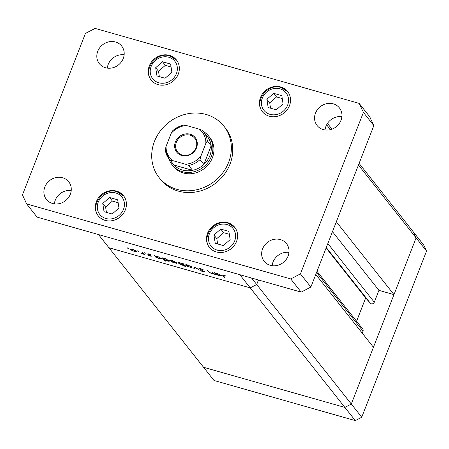 <?xml version="1.0" encoding="UTF-8"?>
<svg xmlns="http://www.w3.org/2000/svg" width="449" height="449" viewBox="0 0 449 449"><rect width="100%" height="100%" fill="white"/><g stroke="black" fill="none" stroke-linecap="round" stroke-linejoin="round"><path stroke-width="0.67" d="M251.563 278.026L256.693 284.503L250.233 287.871L256.693 284.503L258.456 279.985L256.693 284.503L351.326 404.049L344.866 407.417L203.56 367.282L213.993 380.471L355.305 420.601L361.765 417.233L426.55 251.064L423.744 245.064L413.305 231.88L416.111 237.88L351.326 404.049L344.866 407.417L355.305 420.601M315.793 274.451L373.456 347.296L351.326 404.049L361.765 417.233M336.323 221.795L393.986 294.634L416.111 237.88L426.55 251.064M393.986 294.634L378.928 290.357L374.303 302.216A2.413 2.172 141.6 0 1 370.324 303.187L365.671 297.962L356.585 321.26M326.619 124.828L330.43 129.638M358.454 165.036L416.111 237.88L413.305 231.88L359.093 163.397M250.233 287.871L108.927 247.736L203.56 367.282L344.866 407.417L239.794 274.681L98.488 234.552L108.927 247.736L250.233 287.871M317.028 271.286L362.747 329.05A2.413 2.172 141.6 0 1 363.017 331.16L362.248 333.136M327.45 123.424L331.985 129.149M365.671 297.962L326.109 247.988M378.928 290.357L332.473 231.673M211.827 271.853L212.557 272.06L214.336 274.305L213.286 273.694L211.384 273.497L208.263 271.729L207.359 270.584L208.083 270.786L209.414 272.38L211.294 273.256L212.837 273.233L211.827 271.853M213.062 272.7L212.826 273.306L213.051 272.683M199.165 268.412L199.014 268.799L200.669 268.62L203.666 269.995L200.922 268.94L199.743 269.007L204.609 271.69L203.178 271.841L200.608 270.708L203.891 271.499L198.924 268.547M199.861 268.435L199.743 269.007M204.071 271.263L203.936 271.617L203.998 271.218M194.782 267.009L199.367 270.057L195.315 267.638L194.642 268.715L193.856 268.491L194.782 267.009M185.908 264.725L185.684 265.292C185.291 264.629 186.009 264.534 187.834 265.005L191.818 267.037L191.639 267.604L187.132 266.324L185.555 264.921M191.818 267.037L191.639 267.604L191.846 267.071M170.833 260.448L170.614 261.015C170.222 260.353 170.934 260.252 172.758 260.723L176.743 262.755L176.564 263.322L172.057 262.042L170.485 260.639M176.743 262.755L176.564 263.322L176.771 262.788M161.685 258.489C162.05 259.14 161.32 259.23 159.485 258.759L156.729 257.625L157.06 258.04L156.331 257.833L154.551 255.588L155.59 256.183L157.666 256.441L161.808 258.854M127.544 247.887L128.425 248.331L127.954 248.398L127.123 247.826M128.425 248.331L127.954 248.398L128.072 248.089M130.917 249.111L130.698 249.678C130.305 249.015 131.024 248.92 132.842 249.391L136.833 251.418L136.648 251.984L132.141 250.705L130.569 249.302M136.833 251.418L136.648 251.984L136.855 251.457M138.045 250.868L138.921 251.317L138.449 251.378L137.619 250.806M138.921 251.317L138.449 251.378L138.573 251.07M141.766 251.956L142.496 252.158L144.275 254.409L141.435 253.573L142.844 253.444L141.766 251.956M143.085 252.91L142.833 253.55L143.063 252.882M144.595 252.725L145.47 253.174L144.999 253.242L144.168 252.669M145.47 253.174L144.999 253.242L145.117 252.933M151.324 255.986L150.292 256.149L148.524 255.397L150.606 255.79L147.345 254.011L148.563 253.853L150.499 254.639L148.063 254.207L151.397 256.194M150.073 255.874L150.707 255.52M169.374 260.673C169.744 261.324 169.009 261.419 167.18 260.948L164.407 259.791L165.468 261.133L164.744 260.925L162.246 257.771L163.279 258.366L165.361 258.624L169.503 261.037M178.208 262.558L177.995 263.108C177.624 262.457 178.36 262.362 180.189 262.839L182.945 263.973L182.62 263.557L183.344 263.765L185.841 266.919L185.117 266.712L184.073 265.398L182.013 265.157L177.866 262.744M221.351 275.433C221.716 276.084 220.987 276.174 219.151 275.703L216.396 274.569L216.727 274.984L215.997 274.777L214.218 272.532L215.251 273.127L217.333 273.385L221.475 275.798M224.152 275.534L223.658 276.012L225.28 278.054L224.551 277.852L222.569 275.147L223.944 275.231L226.184 276.141L224.236 275.321M223.529 275.125L223.658 276.012M131.422 249.88L134.47 251.44L136.103 251.21L133.067 249.666L131.422 249.88L131.518 249.105M136.227 250.89L136.204 251.502L136.395 251.013M143.731 253.724L143.545 254.201M143.472 253.393L143.282 253.87M156.555 257.266L156.331 257.833M156.168 256.912L159.26 258.484L160.955 258.276L157.863 256.71C156.432 256.334 155.87 256.401 156.168 256.912L156.246 256.149M161.079 257.956L161.045 258.551L161.23 258.068M164.929 260.448L164.744 260.925M163.857 259.095L166.949 260.667L168.644 260.459L165.552 258.893C164.126 258.517 163.559 258.585 163.857 259.095L163.936 258.332M168.768 260.139L168.734 260.734L168.925 260.252M171.338 261.217L174.386 262.777L176.019 262.547L172.983 261.004L171.338 261.217L171.434 260.442M176.143 262.227L176.12 262.839L176.311 262.351M185.302 266.235L185.117 266.712M184.258 264.921L184.073 265.398M183.057 263.681L182.945 263.973M183.843 264.388L183.613 264.972L180.419 263.114L178.724 263.316L181.811 264.888C183.237 265.258 183.804 265.191 183.512 264.686L183.697 264.208M178.825 262.553L178.724 263.316M186.414 265.499L189.461 267.06L191.089 266.829L188.052 265.286L186.414 265.499L186.509 264.725M191.212 266.51L191.19 267.121L191.381 266.627M195.208 267.262L194.642 268.715M213.791 273.621L213.606 274.098M213.471 273.216L213.286 273.694M216.216 274.21L215.997 274.777M215.829 273.856L218.927 275.428L220.616 275.22L217.524 273.654C216.098 273.278 215.531 273.346 215.829 273.856L215.913 273.093M220.745 274.9L220.706 275.495L220.897 275.012M224.741 277.375L224.551 277.852M176.934 189.355A41.364 37.273 -38.4 0 0 222.923 172.635A41.364 37.273 -38.4 0 0 223.961 126.236A41.364 37.273 -38.4 0 0 206.13 114.461A41.364 37.273 -38.4 0 0 160.141 131.181A41.364 37.273 -38.4 0 0 159.103 177.579A41.364 37.273 -38.4 0 0 176.934 189.355M159.103 177.579L160.489 179.342A41.364 37.273 -38.4 0 0 178.326 191.111A41.364 37.273 -38.4 0 0 224.315 174.397A41.364 37.273 -38.4 0 0 225.353 127.993L223.961 126.236M71.211 190.55A14.216 12.813 -38.4 0 0 54.391 203.868M62.602 177.748A14.216 12.813 -38.4 0 0 46.791 183.495A14.216 12.813 -38.4 0 0 46.438 199.446A14.216 12.813 -38.4 0 0 52.567 203.492A14.216 12.813 -38.4 0 0 68.377 197.745A14.216 12.813 -38.4 0 0 68.731 181.794A14.216 12.813 -38.4 0 0 62.602 177.748M280.687 86.954A16.158 14.559 -38.4 0 0 262.721 93.487A16.158 14.559 -38.4 0 0 262.317 111.61A16.158 14.559 -38.4 0 0 269.282 116.212A16.158 14.559 -38.4 0 0 287.248 109.679A16.158 14.559 -38.4 0 0 287.652 91.557A16.158 14.559 -38.4 0 0 280.687 86.954M227.761 222.698A16.158 14.559 -38.4 0 0 209.795 229.231A16.158 14.559 -38.4 0 0 209.391 247.36A16.158 14.559 -38.4 0 0 216.356 251.956A16.158 14.559 -38.4 0 0 234.322 245.423A16.158 14.559 -38.4 0 0 234.726 227.301A16.158 14.559 -38.4 0 0 227.761 222.698M116.566 191.122A16.158 14.559 -38.4 0 0 98.6 197.655A16.158 14.559 -38.4 0 0 98.196 215.778A16.158 14.559 -38.4 0 0 105.161 220.38A16.158 14.559 -38.4 0 0 123.127 213.847A16.158 14.559 -38.4 0 0 123.531 195.719A16.158 14.559 -38.4 0 0 116.566 191.122M169.492 55.379A16.158 14.559 -38.4 0 0 151.526 61.906A16.158 14.559 -38.4 0 0 151.122 80.034A16.158 14.559 -38.4 0 0 158.087 84.631A16.158 14.559 -38.4 0 0 176.053 78.104A16.158 14.559 -38.4 0 0 176.457 59.975A16.158 14.559 -38.4 0 0 169.492 55.379M341.891 116.65A14.216 12.813 -38.4 0 0 325.07 129.963M333.281 103.842A14.216 12.813 -38.4 0 0 317.471 109.59A14.216 12.813 -38.4 0 0 317.117 125.54A14.216 12.813 -38.4 0 0 323.246 129.587A14.216 12.813 -38.4 0 0 339.057 123.84A14.216 12.813 -38.4 0 0 339.41 107.889A14.216 12.813 -38.4 0 0 333.281 103.842M288.971 252.394A14.216 12.813 -38.4 0 0 272.145 265.713M280.356 239.586A14.216 12.813 -38.4 0 0 264.545 245.334A14.216 12.813 -38.4 0 0 264.192 261.284A14.216 12.813 -38.4 0 0 270.32 265.331A14.216 12.813 -38.4 0 0 286.131 259.584A14.216 12.813 -38.4 0 0 286.484 243.633A14.216 12.813 -38.4 0 0 280.356 239.586M124.137 54.806A14.216 12.813 -38.4 0 0 107.317 68.125M115.528 41.998A14.216 12.813 -38.4 0 0 99.717 47.746A14.216 12.813 -38.4 0 0 99.358 63.696A14.216 12.813 -38.4 0 0 105.493 67.743A14.216 12.813 -38.4 0 0 121.297 61.996A14.216 12.813 -38.4 0 0 121.657 46.045A14.216 12.813 -38.4 0 0 115.528 41.998M172.248 165.03L173.292 166.349A23.269 20.963 -38.4 0 0 183.321 172.972A23.269 20.963 -38.4 0 0 209.189 163.571A23.269 20.963 -38.4 0 0 209.773 137.467L208.729 136.148A23.269 20.963 141.6 0 1 208.145 162.252A23.269 20.963 141.6 0 1 182.277 171.653A23.269 20.963 141.6 0 1 172.248 165.03A23.269 20.963 141.6 0 1 168.981 158.823M85.411 33.445L22.45 194.939L26.659 203.936L290.75 278.936L300.437 273.884L363.398 112.396L359.183 103.399L95.098 28.399L85.411 33.445M26.659 203.936L37.099 217.12L301.184 292.119L310.871 287.068L373.832 125.58L369.622 116.583L359.183 103.399M290.75 278.936L301.184 292.119M300.437 273.884L310.871 287.068M363.398 112.396L373.832 125.58M118.974 208.055L117.683 199.805L109.578 197.504L102.754 203.448L104.045 211.692L112.155 213.993L118.974 208.055M118.138 202.718L112.413 201.09L105.594 207.034L106.43 212.371M105.594 207.034L102.754 203.448M112.413 201.09L109.578 197.504M230.163 239.631L228.878 231.387L220.768 229.085L213.948 235.023L215.239 243.274L223.344 245.575L230.163 239.631M229.332 234.294L223.608 232.672L216.788 238.61L217.625 243.947M216.788 238.61L213.948 235.023M223.608 232.672L220.768 229.085M171.9 72.306L170.609 64.061L162.499 61.76L155.68 67.704L156.97 75.948L165.075 78.249L171.9 72.306M171.063 66.968L165.339 65.346L158.519 71.29L159.356 76.622M158.519 71.29L155.68 67.704M165.339 65.346L162.499 61.76M283.089 103.887L281.804 95.643L273.694 93.336L266.874 99.28L268.165 107.524L276.27 109.825L283.089 103.887M282.258 98.55L276.533 96.922L269.714 102.866L270.551 108.203M269.714 102.866L266.874 99.28M276.533 96.922L273.694 93.336M181.811 155.528A11.764 10.596 141.6 0 1 175.424 141.884A11.764 10.596 141.6 0 1 190.118 134.229A11.764 10.596 141.6 0 1 196.505 147.867A11.764 10.596 141.6 0 1 181.811 155.528M190.05 135.194A10.989 9.9 -38.4 0 0 177.838 139.633A10.989 9.9 -38.4 0 0 177.557 151.958A10.989 9.9 -38.4 0 0 182.294 155.085A10.989 9.9 -38.4 0 0 194.512 150.645A10.989 9.9 -38.4 0 0 194.787 138.32A10.989 9.9 -38.4 0 0 190.05 135.194M172.674 160.596L170.205 160.237A21.973 19.801 141.6 0 1 169.082 158.957L172.91 163.79A21.973 19.801 -38.4 0 0 174.032 165.075A21.973 19.801 -38.4 0 0 182.384 170.042A21.973 19.801 -38.4 0 0 192.565 170.334A21.973 19.801 -38.4 0 0 203.863 164.446A21.973 19.801 -38.4 0 0 211.165 145.723A21.973 19.801 -38.4 0 0 207.371 136.513L203.543 131.675A21.973 19.801 141.6 0 1 207.337 140.891L205.878 143.293A20.682 18.634 -38.4 0 0 199.261 129.155L186.357 125.49A20.682 18.634 -38.4 0 0 171.131 133.426L166.051 146.458A20.682 18.634 -38.4 0 0 172.674 160.596L185.572 164.261A20.682 18.634 -38.4 0 0 200.798 156.325L205.878 143.293M203.436 131.546A23.269 20.963 141.6 0 1 208.729 136.148M170.205 160.237L174.032 165.075L192.565 170.334L188.737 165.501L185.572 164.261M200.798 156.325L200.035 159.614L203.863 164.446L211.165 145.723L207.337 140.891M186.357 125.49L183.95 125.018C179.555 125.933 175.688 127.954 172.343 131.074M199.261 129.155L202.42 130.395A21.973 19.801 141.6 0 1 203.543 131.675L202.42 130.395M171.131 133.426L172.59 131.018M165.288 149.742L169.082 158.957A21.973 19.801 141.6 0 1 165.288 149.742L166.051 146.458M370.324 303.187L326.283 247.551M363.017 331.16L316.562 272.476M374.303 302.216L327.849 243.532M142.552 252.231L142.367 252.708M208.454 271.252L208.263 271.729M212.658 272.189L212.472 272.666M223.187 275.063L222.906 275.77M105.891 218.506A14.087 12.695 -38.4 0 0 123.492 209.335A14.087 12.695 -38.4 0 0 115.836 192.997A14.087 12.695 -38.4 0 0 98.241 202.162A14.087 12.695 -38.4 0 0 105.891 218.506M117.122 191.824A16.158 14.559 141.6 0 1 123.806 196.078L116.959 191.706C103.326 186.975 89.306 205.85 98.752 216.48M217.086 250.082A14.087 12.695 -38.4 0 0 234.681 240.917A14.087 12.695 -38.4 0 0 227.031 224.573A14.087 12.695 -38.4 0 0 209.43 233.744A14.087 12.695 -38.4 0 0 217.086 250.082M228.317 223.406A16.158 14.559 141.6 0 1 235.001 227.654L228.154 223.288C214.521 218.551 200.501 237.426 209.947 248.061M158.817 82.762A14.087 12.695 -38.4 0 0 176.412 73.591A14.087 12.695 -38.4 0 0 168.762 57.248A14.087 12.695 -38.4 0 0 151.161 66.418A14.087 12.695 -38.4 0 0 158.817 82.762M170.048 56.08A16.158 14.559 141.6 0 1 176.732 60.334L169.885 55.962C156.252 51.225 142.232 70.1 151.678 80.736M270.012 114.338A14.087 12.695 -38.4 0 0 287.607 105.167A14.087 12.695 -38.4 0 0 279.957 88.829A14.087 12.695 -38.4 0 0 262.356 98A14.087 12.695 -38.4 0 0 270.012 114.338M281.242 87.656A16.158 14.559 141.6 0 1 287.921 91.91L281.08 87.544C267.447 82.807 253.427 101.682 262.873 112.312M200.035 159.614A21.973 19.801 141.6 0 1 188.737 165.501M150.634 255.885L150.763 255.554M148.024 254.1L148.159 253.752"/></g></svg>
